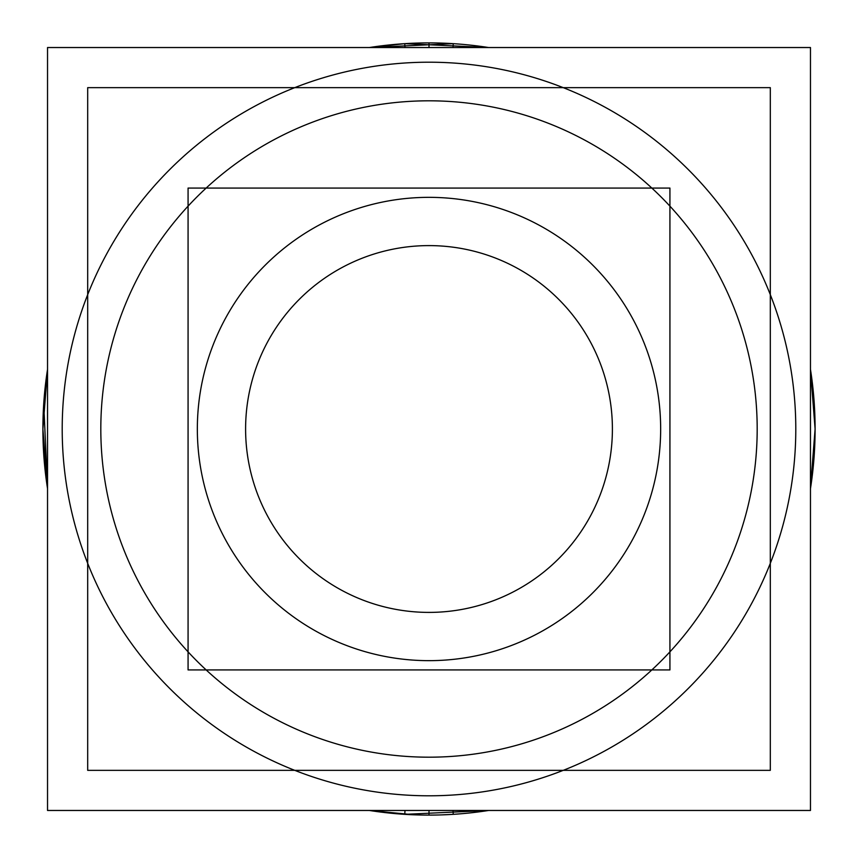 <?xml version="1.0" encoding="UTF-8"?>
<svg xmlns="http://www.w3.org/2000/svg" width="858" height="858" viewBox="0 0 858 858"><rect width="100%" height="100%" fill="white"/><g stroke="black" fill="none" stroke-linecap="round" stroke-linejoin="round"><path stroke-width="1.29" d="M408.397 101.459A328.185 328.185 0 0 1 757.185 429A328.185 328.185 0 0 1 408.397 756.541M449.603 756.541A328.185 328.185 0 0 1 100.815 429A328.185 328.185 0 0 1 449.603 101.459M810.467 810.467L47.533 810.467L47.533 47.533L810.467 47.533L810.467 810.467M436.529 42.975L453.239 43.661A386.1 386.1 0 0 0 369.369 47.533L404.761 43.661L404.997 47.533M404.761 814.296L404.997 810.467M453.239 814.296L453.003 810.467M369.369 47.533L453.239 43.661L453.003 47.533M440.991 814.918L453.239 814.339A386.1 386.1 0 0 1 369.369 810.467L404.761 814.339A386.1 386.1 0 0 0 488.631 810.467L404.761 814.339L488.631 810.467M47.533 488.631A386.1 386.1 0 0 1 47.533 369.369L42.9 429L47.533 488.631L43.726 403.786L47.533 369.337M404.761 43.661A386.1 386.1 0 0 1 488.631 47.533L404.761 43.661L488.631 47.533M810.467 369.369A386.1 386.1 0 0 1 810.467 488.631L815.1 429L810.467 369.369L815.1 429L810.467 488.631M669.926 669.926L188.074 669.926L188.074 188.074L669.926 188.074L669.926 669.926M414.457 197.801A231.66 231.66 0 0 1 660.66 429A231.66 231.66 0 0 1 414.457 660.199M443.543 660.199A231.66 231.66 0 0 1 197.34 429A231.66 231.66 0 0 1 443.543 197.801M770.312 87.655L770.312 770.345L87.688 770.345L87.688 87.655L770.312 87.655M429 795.795A366.795 366.795 0 0 0 795.795 429A366.795 366.795 0 0 0 429 62.205A366.795 366.795 0 0 0 62.205 429A366.795 366.795 0 0 0 429 795.795A366.795 366.795 0 0 1 62.205 429A366.795 366.795 0 0 1 429 62.205A366.795 366.795 0 0 1 795.795 429A366.795 366.795 0 0 1 429 795.795M429 810.467L429 815.1M429 47.533L429 42.9M429 612.398A183.398 183.398 0 0 1 245.602 429A183.398 183.398 0 0 1 429 245.602A183.398 183.398 0 0 1 612.398 429A183.398 183.398 0 0 1 429 612.398A183.398 183.398 0 0 0 612.398 429A183.398 183.398 0 0 0 429 245.602A183.398 183.398 0 0 0 245.602 429A183.398 183.398 0 0 0 429 612.398M414.071 814.81L369.369 810.467"/></g></svg>
